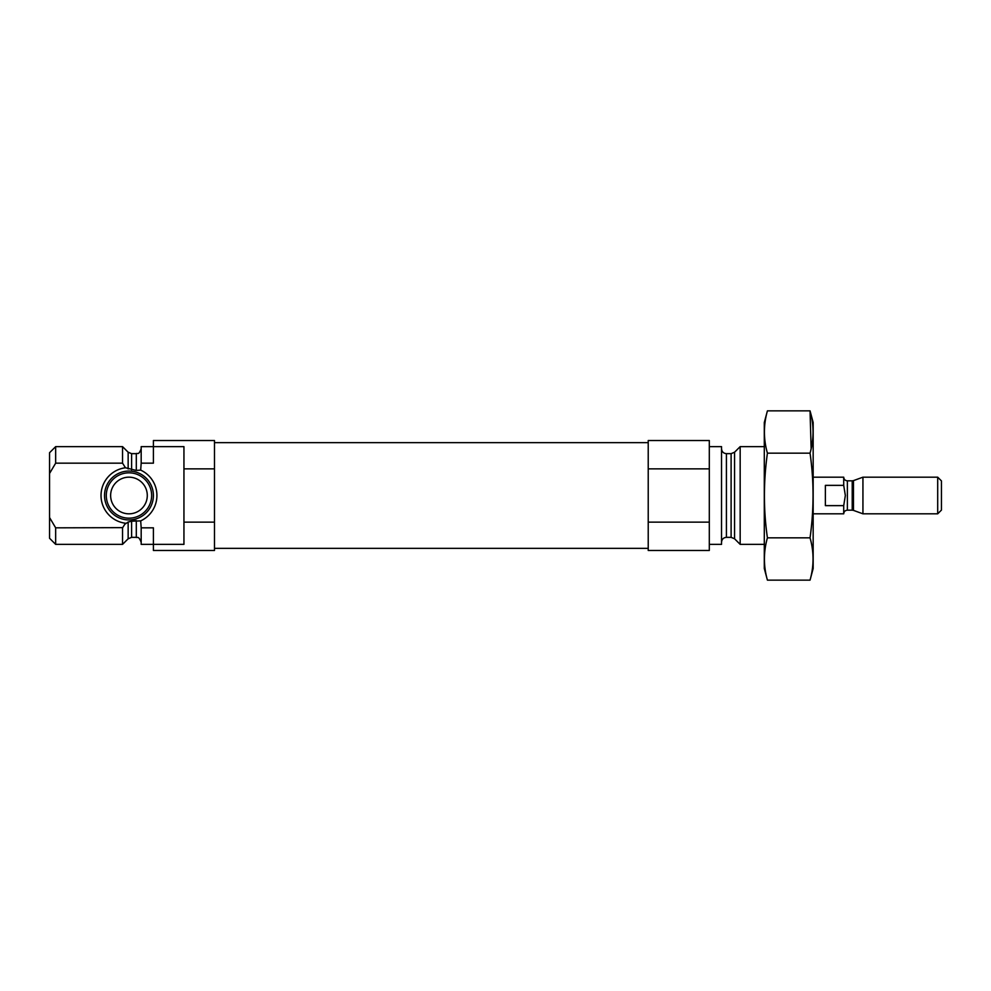 <?xml version="1.0" encoding="UTF-8"?>
<svg xmlns="http://www.w3.org/2000/svg" width="991" height="991" viewBox="0 0 991 991"><rect width="100%" height="100%" fill="white"/><g stroke="black" fill="none" stroke-linecap="round" stroke-linejoin="round"><path stroke-width="1.49" d="M183.942 522.133L183.942 544.369L153.407 544.369L153.407 550.476L214.49 550.476L214.49 522.133L183.942 522.133L183.942 446.631L153.407 446.631L153.407 463.169L141.18 463.169L140.685 470.118L136.3 470.415L125.461 467.764L122.55 463.169L122.55 446.631L55.657 446.631L55.657 463.169L49.55 473.475L55.657 463.169L122.55 463.169M141.18 542.238C138.282 535.066 137.229 538.274 136.3 537.345L136.3 520.585L131.605 521.216L140.685 520.882L141.18 527.831L153.407 527.831L153.407 544.369L141.18 544.369L141.18 527.831M128.149 522.034L131.605 521.216L131.605 537.345L128.149 538.782L128.149 522.034L124.841 524.239M128.149 538.782L122.55 544.369L122.55 527.831L125.461 523.236A27.959 27.959 0 0 1 125.461 467.764M122.661 527.646L55.657 527.831L55.657 544.369L122.55 544.369M140.685 520.882A27.959 27.959 0 0 0 140.685 470.118M141.18 463.169L141.18 446.631L153.407 446.631L153.407 440.524L214.49 440.524L214.49 468.867L183.942 468.867M214.49 522.133L214.49 468.867M55.657 544.369L49.55 538.262L49.55 452.738L55.657 446.631M49.55 517.525L55.657 527.831M764.296 544.369L740.166 544.369L740.166 446.631L764.296 446.631M709.308 544.369L721.535 544.369L721.535 446.631L709.308 446.631M709.308 522.133L709.308 550.476L648.225 550.476L648.225 522.133L709.308 522.133L709.308 440.524L648.225 440.524L648.225 468.867L709.308 468.867M648.225 522.133L648.225 468.867M125.894 519.742A24.441 24.441 0 0 1 104.612 493.456A24.441 24.441 0 0 1 129.994 471.084A24.441 24.441 0 0 1 153.407 495.5A24.441 24.441 0 0 1 125.894 519.742M151.635 495.5A22.669 22.669 0 0 1 117.632 515.134A22.669 22.669 0 0 1 117.632 475.866A22.669 22.669 0 0 1 151.635 495.5M147.287 495.5A18.321 18.321 0 0 1 119.8 511.368A18.321 18.321 0 0 1 119.8 479.632A18.321 18.321 0 0 1 147.287 495.5M810.043 580.144L813.165 568.5L813.165 422.5L810.043 410.856C814.045 424.966 814.045 439.063 810.043 453.172C814.045 481.031 814.045 509.25 810.043 537.828C814.045 551.937 814.045 566.034 810.043 580.144L767.418 580.144C763.417 566.034 763.417 551.937 767.418 537.828C763.417 509.969 763.417 481.75 767.418 453.172C763.417 439.063 763.417 424.966 767.418 410.856L810.043 410.856L811.146 448.638M810.043 453.172L767.418 453.172M810.043 537.828L767.418 537.828M767.418 580.144L764.296 568.5L764.296 422.5L767.418 410.856M825.379 485.367L825.379 505.633L843.713 505.633L845.348 495.5L843.713 485.367L825.379 485.367M843.713 485.367L843.713 477.179L813.165 477.179M852.223 510.167L853.474 510.377L853.474 480.623L852.223 480.833L852.223 510.167L847.367 510.167C845.15 510.377 843.923 511.604 843.713 513.821L843.713 505.633M937.697 513.821L941.45 510.08L941.45 480.92L937.697 477.179L862.938 477.179L862.938 513.821L937.697 513.821L937.697 477.179M136.3 470.415L136.3 453.655C137.6 452.59 138.393 455.91 141.18 448.762M131.605 469.784L131.605 453.655L136.3 453.655M128.149 468.966L128.149 452.218L131.605 453.655M734.566 452.218L731.11 453.655L731.11 537.345L734.566 538.782L734.566 452.218L740.166 446.631M731.11 537.345L726.415 537.345L726.415 453.655C723.442 453.37 721.82 451.735 721.535 448.762M847.367 510.167L847.367 480.833C845.15 480.623 843.923 479.396 843.713 477.179M136.3 537.345L131.605 537.345M128.149 452.218L122.55 446.631M734.566 538.782L740.166 544.369M731.11 453.655L726.415 453.655M726.415 537.345C723.442 537.63 721.82 539.265 721.535 542.238M648.225 442.655L214.49 442.655M648.225 548.345L214.49 548.345M843.713 513.821L813.165 513.821M853.474 510.377L862.938 513.821M853.474 480.623L862.938 477.179M852.223 480.833L847.367 480.833"/></g></svg>
